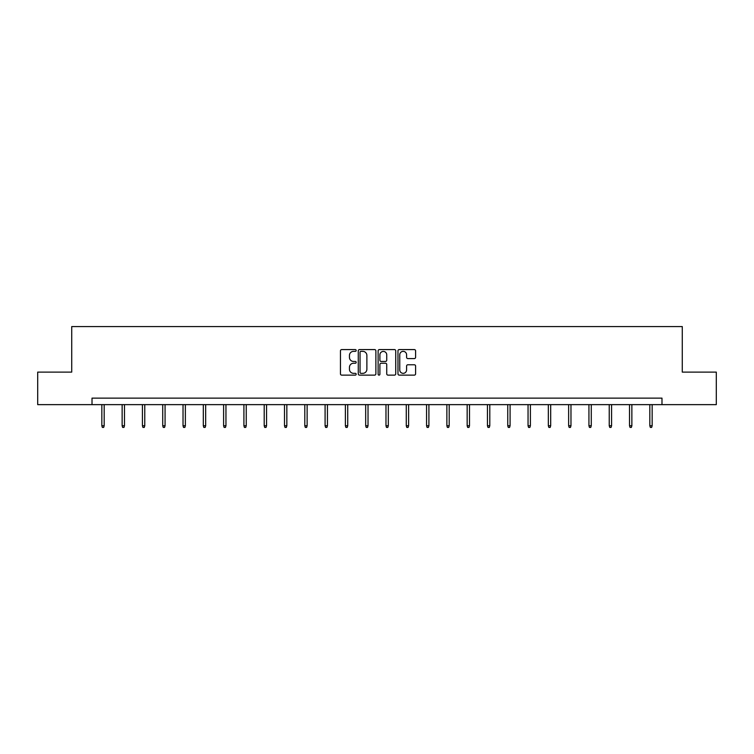 <?xml version="1.0" encoding="UTF-8"?>
<svg xmlns="http://www.w3.org/2000/svg" width="754" height="754" viewBox="0 0 754 754"><rect width="100%" height="100%" fill="white"/><g stroke="black" fill="none" stroke-linecap="round" stroke-linejoin="round"><path stroke-width="1.13" d="M356.18 350.478A0.895 0.895 0 0 0 355.294 349.583L341.722 349.583A1.272 1.272 0 0 0 340.45 350.855L340.45 373.843A1.272 1.272 0 0 0 341.722 375.124L355.294 375.124A0.895 0.895 0 0 0 356.18 374.229A0.895 0.895 0 0 0 355.294 373.334L353.532 373.334A4.09 4.09 0 0 1 349.451 369.243L349.451 367.33A4.09 4.09 0 0 1 353.532 363.249L355.294 363.249A0.895 0.895 0 0 0 356.18 362.354A0.895 0.895 0 0 0 355.294 361.458L353.532 361.458A4.09 4.09 0 0 1 349.451 357.368L349.451 355.454A4.09 4.09 0 0 1 353.532 351.364L355.294 351.364A0.895 0.895 0 0 0 356.18 350.478M414.323 358.584A1.272 1.272 0 0 0 415.595 357.311L415.595 350.855A1.272 1.272 0 0 0 414.323 349.583L399.252 349.583A1.272 1.272 0 0 0 397.971 350.855L397.971 373.843A1.272 1.272 0 0 0 399.252 375.124L414.323 375.124A1.272 1.272 0 0 0 415.595 373.843L415.595 366.058A1.272 1.272 0 0 0 414.323 364.776L407.876 364.776A1.272 1.272 0 0 0 406.594 366.058L406.594 369.912A3.412 3.412 0 0 1 403.183 373.334A3.412 3.412 0 0 1 399.761 369.912L399.761 354.785A3.412 3.412 0 0 1 403.183 351.364A3.412 3.412 0 0 1 406.594 354.785L406.594 357.311A1.272 1.272 0 0 0 407.876 358.584L414.323 358.584M92.016 404.634L37.7 404.634L37.7 372.108L71.724 372.108L71.724 326.576L682.276 326.576L682.276 372.108L716.3 372.108L716.3 404.634L661.984 404.634L661.984 398.131L92.016 398.131L92.016 404.634L661.984 404.634M375.878 350.855A1.272 1.272 0 0 0 374.606 349.583L359.535 349.583A1.272 1.272 0 0 0 358.263 350.855L358.263 373.843A1.272 1.272 0 0 0 359.535 375.124L374.606 375.124A1.272 1.272 0 0 0 375.878 373.843L375.878 350.855M379.394 349.583L394.465 349.583A1.272 1.272 0 0 1 395.737 350.855L395.737 373.843A1.272 1.272 0 0 1 394.465 375.124L388.018 375.124A1.272 1.272 0 0 1 386.736 373.843L386.736 364.521A1.272 1.272 0 0 0 385.464 363.249L381.185 363.249A1.272 1.272 0 0 0 379.903 364.521L379.903 374.229A0.895 0.895 0 0 1 379.008 375.124A0.895 0.895 0 0 1 378.122 374.229L378.122 350.855A1.272 1.272 0 0 1 379.394 349.583M360.94 351.364A0.895 0.895 0 0 0 360.044 352.259L360.044 372.438A0.895 0.895 0 0 0 360.94 373.334L362.797 373.334A4.09 4.09 0 0 0 366.878 369.243L366.878 355.454A4.09 4.09 0 0 0 362.797 351.364L360.94 351.364M386.736 354.851A3.412 3.412 0 0 0 383.324 351.43A3.412 3.412 0 0 0 379.903 354.851L379.903 360.176A1.272 1.272 0 0 0 381.185 361.458L385.464 361.458A1.272 1.272 0 0 0 386.736 360.176L386.736 354.851M104.184 425.737L103.656 427.424L102.355 427.424L101.837 425.737L104.184 425.737L104.184 404.634M101.837 425.737L101.837 404.634M124.476 425.737L123.958 427.424L122.657 427.424L122.139 425.737L124.476 425.737L124.476 404.634M122.139 425.737L122.139 404.634M144.768 425.737L144.25 427.424L142.949 427.424L142.431 425.737L144.768 425.737L144.768 404.634M142.431 425.737L142.431 404.634M165.069 425.737L164.551 427.424L163.25 427.424L162.723 425.737L165.069 425.737L165.069 404.634M162.723 425.737L162.723 404.634M185.361 425.737L184.843 427.424L183.542 427.424L183.024 425.737L185.361 425.737L185.361 404.634M183.024 425.737L183.024 404.634M205.663 425.737L205.135 427.424L203.834 427.424L203.316 425.737L205.663 425.737L205.663 404.634M203.316 425.737L203.316 404.634M225.955 425.737L225.437 427.424L224.136 427.424L223.608 425.737L225.955 425.737L225.955 404.634M223.608 425.737L223.608 404.634M246.247 425.737L245.729 427.424L244.428 427.424L243.91 425.737L246.247 425.737L246.247 404.634M243.91 425.737L243.91 404.634M266.548 425.737L266.021 427.424L264.72 427.424L264.202 425.737L266.548 425.737L266.548 404.634M264.202 425.737L264.202 404.634M286.84 425.737L286.322 427.424L285.021 427.424L284.503 425.737L286.84 425.737L286.84 404.634M284.503 425.737L284.503 404.634M307.132 425.737L306.614 427.424L305.313 427.424L304.795 425.737L307.132 425.737L307.132 404.634M304.795 425.737L304.795 404.634M327.434 425.737L326.916 427.424L325.615 427.424L325.087 425.737L327.434 425.737L327.434 404.634M325.087 425.737L325.087 404.634M347.726 425.737L347.208 427.424L345.907 427.424L345.389 425.737L347.726 425.737L347.726 404.634M345.389 425.737L345.389 404.634M368.027 425.737L367.5 427.424L366.199 427.424L365.681 425.737L368.027 425.737L368.027 404.634M365.681 425.737L365.681 404.634M388.319 425.737L387.801 427.424L386.5 427.424L385.973 425.737L388.319 425.737L388.319 404.634M385.973 425.737L385.973 404.634M408.611 425.737L408.093 427.424L406.792 427.424L406.274 425.737L408.611 425.737L408.611 404.634M406.274 425.737L406.274 404.634M428.913 425.737L428.385 427.424L427.084 427.424L426.566 425.737L428.913 425.737L428.913 404.634M426.566 425.737L426.566 404.634M449.205 425.737L448.687 427.424L447.386 427.424L446.868 425.737L449.205 425.737L449.205 404.634M446.868 425.737L446.868 404.634M469.497 425.737L468.979 427.424L467.678 427.424L467.16 425.737L469.497 425.737L469.497 404.634M467.16 425.737L467.16 404.634M489.798 425.737L489.28 427.424L487.979 427.424L487.452 425.737L489.798 425.737L489.798 404.634M487.452 425.737L487.452 404.634M510.09 425.737L509.572 427.424L508.271 427.424L507.753 425.737L510.09 425.737L510.09 404.634M507.753 425.737L507.753 404.634M530.392 425.737L529.864 427.424L528.563 427.424L528.045 425.737L530.392 425.737L530.392 404.634M528.045 425.737L528.045 404.634M550.684 425.737L550.166 427.424L548.865 427.424L548.337 425.737L550.684 425.737L550.684 404.634M548.337 425.737L548.337 404.634M570.976 425.737L570.458 427.424L569.157 427.424L568.639 425.737L570.976 425.737L570.976 404.634M568.639 425.737L568.639 404.634M591.277 425.737L590.75 427.424L589.449 427.424L588.931 425.737L591.277 425.737L591.277 404.634M588.931 425.737L588.931 404.634M611.569 425.737L611.051 427.424L609.75 427.424L609.232 425.737L611.569 425.737L611.569 404.634M609.232 425.737L609.232 404.634M631.861 425.737L631.343 427.424L630.042 427.424L629.524 425.737L631.861 425.737L631.861 404.634M629.524 425.737L629.524 404.634M652.163 425.737L651.644 427.424L650.344 427.424L649.816 425.737L652.163 425.737L652.163 404.634M649.816 425.737L649.816 404.634"/></g></svg>
